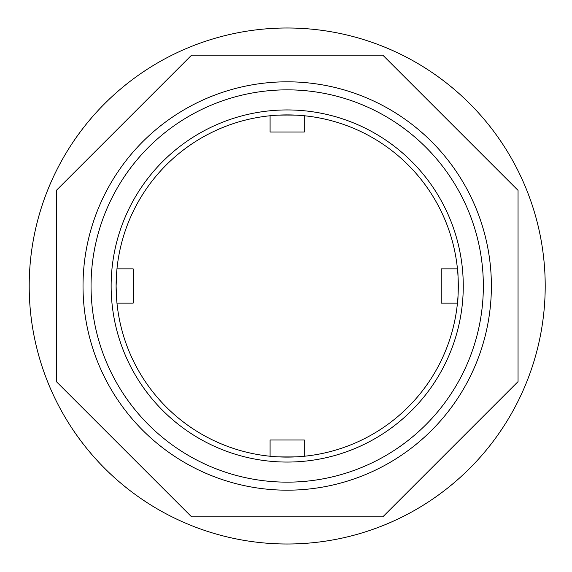 <?xml version="1.0" encoding="UTF-8"?>
<svg xmlns="http://www.w3.org/2000/svg" width="572" height="572" viewBox="0 0 572 572"><rect width="100%" height="100%" fill="white"/><g stroke="black" fill="none" stroke-linecap="round" stroke-linejoin="round"><path stroke-width="0.86" d="M441.191 268.89L441.191 303.11L457.443 303.11C458.372 304.182 458.372 267.839 457.443 268.89L441.191 268.89M457.872 273.888L458.036 276.49M458.179 279.558L458.265 282.618M458.294 287.022L458.265 289.339M458.165 292.664L458.036 295.51M457.872 298.098L457.443 303.11M116.538 298.112L116.109 286A171.092 171.092 0 0 0 372.751 434.177A171.092 171.092 0 0 0 372.751 137.823A171.092 171.092 0 0 0 116.109 286L116.13 288.724M116.23 292.528L116.373 295.51M116.109 286L116.881 269.741M116.852 270.055L116.702 271.729M116.538 273.888L116.373 276.49M116.23 279.565L116.137 282.597M270.091 456.241C269.019 457.171 305.362 457.171 304.311 456.241L304.311 439.99L270.091 439.99L270.091 456.241L275.103 456.671M299.313 456.663L296.711 456.828M293.643 456.971L290.583 457.064M286.179 457.092L283.869 457.064M280.537 456.964L277.692 456.828M299.313 115.337L296.711 115.172M293.643 115.029L290.583 114.936M286.179 114.908L283.869 114.936M280.537 115.036L277.692 115.172M275.103 115.33L270.091 115.758C269.019 114.829 305.362 114.829 304.311 115.758L304.311 132.01L270.091 132.01L270.091 115.758M29.201 286A258.001 258.001 0 0 0 416.202 509.438A258.001 258.001 0 0 0 416.202 62.562A258.001 258.001 0 0 0 29.201 286M116.967 268.89L133.219 268.89L133.219 303.11L116.967 303.11M382.818 516.845L191.584 516.845L56.356 381.617L56.356 190.383L191.584 55.155L382.818 55.155L518.046 190.383L518.046 381.617L382.818 516.845M83.019 286A204.183 204.183 0 0 0 389.296 462.827A204.183 204.183 0 0 0 389.296 109.173A204.183 204.183 0 0 0 83.019 286M91.048 286A196.153 196.153 0 0 0 385.278 455.87A196.153 196.153 0 0 0 385.278 116.13A196.153 196.153 0 0 0 91.048 286M111.14 286A176.062 176.062 0 0 0 375.232 438.474A176.062 176.062 0 0 0 375.232 133.526A176.062 176.062 0 0 0 111.14 286"/></g></svg>
